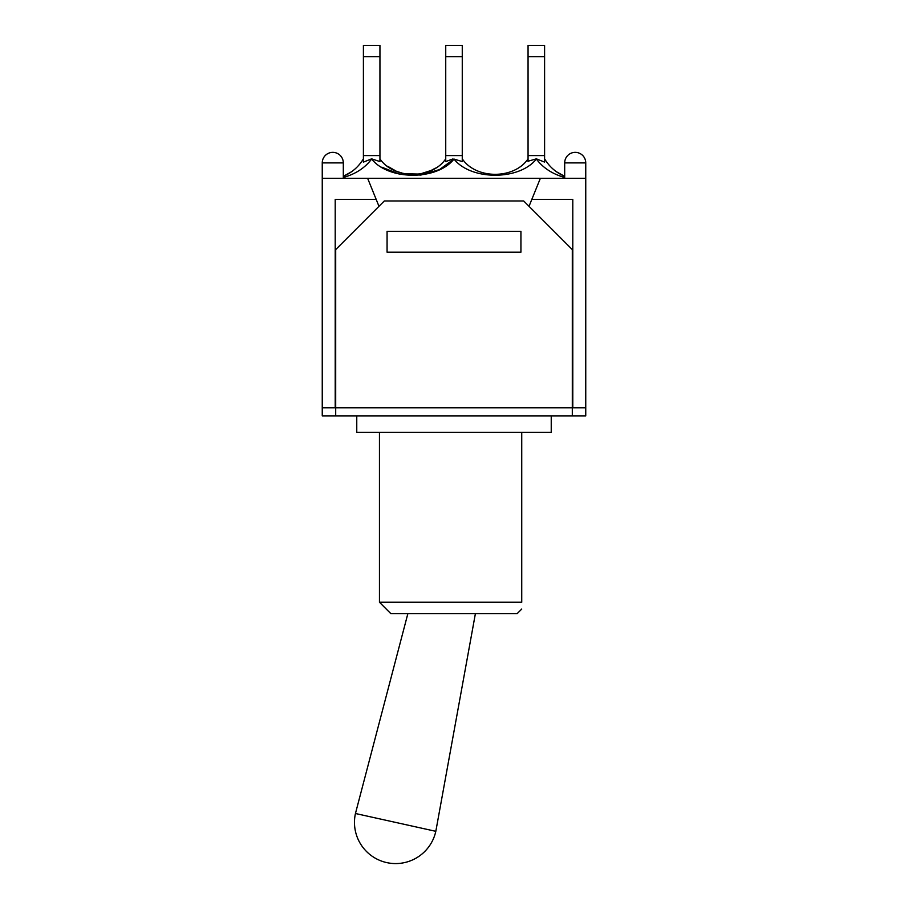 <?xml version="1.0" encoding="UTF-8"?>
<svg xmlns="http://www.w3.org/2000/svg" width="908" height="908" viewBox="0 0 908 908"><rect width="100%" height="100%" fill="white"/><g stroke="black" fill="none" stroke-linecap="round" stroke-linejoin="round"><path stroke-width="1.36" d="M386.729 862.6A41.166 41.166 0 0 0 435.817 831.319L355.448 813.5A41.166 41.166 0 0 0 386.729 862.6M407.874 613.592L355.448 813.5M391.189 415.875L572.301 415.875L572.301 249.598L523.689 200.974L384.311 200.974L335.699 249.598L335.699 415.875L391.189 415.875M521.737 432.401L521.737 602.242C521.737 611.379 521.737 611.379 521.737 602.242C521.737 611.379 521.737 611.379 521.737 602.242L379.453 602.242L390.792 613.592L517.208 613.592L521.737 609.052M356.765 415.875L356.765 432.401L551.235 432.401L551.235 415.875M322.249 162.895L343.315 162.895A10.533 10.533 0 0 0 332.782 152.362A10.533 10.533 0 0 0 322.249 162.895L322.249 178.286L540.374 178.286L531.838 199.363L572.789 199.363L572.789 407.771L585.751 407.771L585.751 415.875L572.301 415.875M335.699 415.875L322.249 415.875L322.249 407.771L335.211 407.771L335.211 199.363L376.162 199.363L367.626 178.286M520.931 248.713L520.931 252.186L387.069 252.186L387.069 231.336L520.931 231.336L520.931 252.186L387.069 252.186L387.069 248.713M572.789 407.771L335.211 407.771M528.059 161.227L536.367 158.843L544.596 162.101L544.596 45.4L528.059 45.4L528.059 56.739L544.596 56.739M544.596 155.597L528.059 155.597L528.059 56.739M343.315 177.48C355.471 174.086 364.914 167.946 371.644 159.036C388.647 180.59 436.975 180.647 454 159.07L462.263 161.567L462.263 45.4L445.737 45.4L445.737 56.739L462.263 56.739M462.263 155.597L445.737 155.597L445.737 56.739M363.404 162.112L371.633 158.843L379.941 161.567L379.941 45.4L363.404 45.4L363.404 56.739L379.941 56.739M379.941 155.597L363.404 155.597L363.404 56.739M343.315 176.345C351.895 172.668 358.592 166.834 363.404 158.843C358.592 166.834 351.895 172.668 343.315 176.345L351.748 171.635M536.367 158.843L536.356 159.036C519.41 180.578 471.002 180.658 454 159.07L439.472 169.592L420.813 175.074L399.259 174.098L381.769 167.174M528.059 158.843C514.269 179.444 476.087 179.5 462.263 158.843M564.685 176.345L556.252 171.635L564.685 176.345C556.105 172.668 549.408 166.834 544.596 158.843M536.356 159.036C543.086 167.946 552.529 174.086 564.685 177.48M445.737 158.843C431.902 179.5 393.777 179.455 379.941 158.843M445.737 155.597L445.737 161.567L452.922 158.945M387.591 166.255L396.331 171.249L404.151 173.734L419.734 174.086L431.05 170.5L435.363 168.128M528.059 161.567L528.059 155.597M363.404 162.101L363.404 155.597M564.685 162.895A10.533 10.533 0 0 1 575.218 152.362A10.533 10.533 0 0 1 585.751 162.895L564.685 162.895L564.685 178.286M540.374 178.286L585.751 178.286L585.751 407.771M531.838 199.363L529.024 206.309M378.976 206.309L376.162 199.363M322.249 178.286L322.249 407.771M475.406 613.592L435.817 831.319M379.453 432.401L379.453 602.242M396.331 171.249L387.568 166.232M419.734 174.086C415.626 174.892 410.427 174.779 404.151 173.734M435.386 168.116L431.05 170.5M585.751 178.286L585.751 162.895M343.315 178.286L343.315 162.895"/></g></svg>
